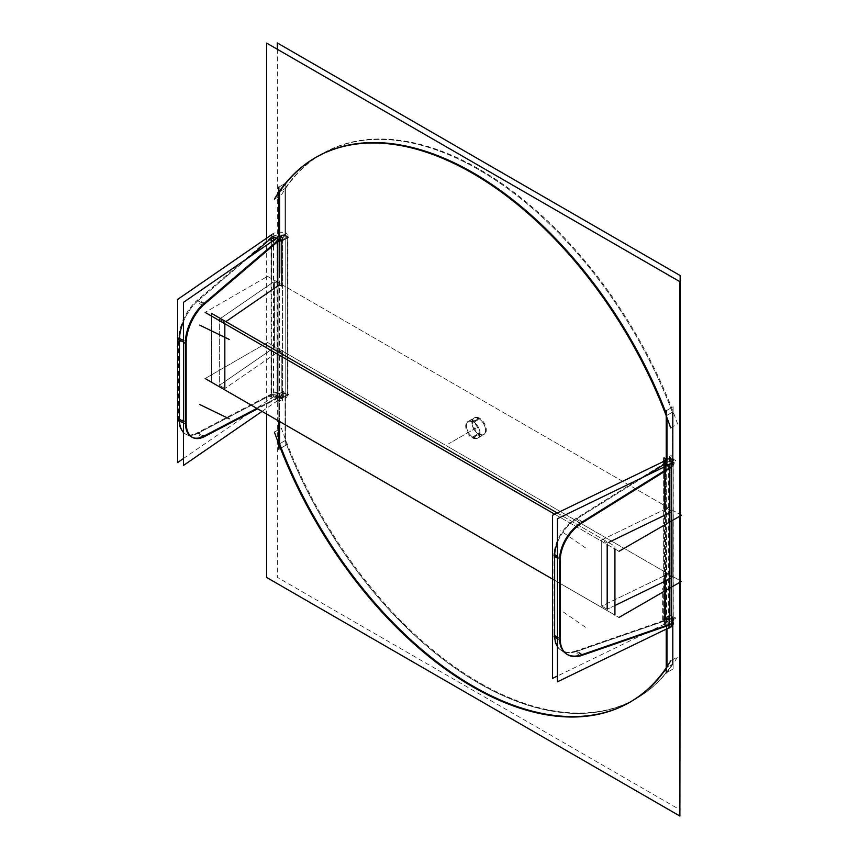<?xml version="1.0" encoding="UTF-8"?>
<svg xmlns="http://www.w3.org/2000/svg" width="859" height="859" viewBox="0 0 859 859"><rect width="100%" height="100%" fill="white"/><g stroke="black" fill="none" stroke-linecap="round" stroke-linejoin="round"><path stroke-width="0.64" stroke-dasharray="4.29 3.22" d="M281.484 241.336L288.742 237.148L281.827 241.143L281.827 240.295L279.594 239.006L279.594 236.665L279.594 239.006L281.827 240.295L287.282 237.148L287.282 394.646L281.827 397.792L279.594 396.504L281.827 397.792A2.888 1.675 0 0 0 280.345 397.341L277.564 397.567L277.564 352.233A2.888 1.675 180 0 1 281.827 352.126L281.827 397.792A2.888 1.675 0 0 0 280.345 397.341L277.564 397.567L277.564 352.233L224.833 388.515L277.564 352.233A2.888 1.675 180 0 1 281.827 352.126L281.827 397.792L287.282 394.646L285.048 393.358L285.048 440.656A314.415 181.528 -120 0 0 635.939 698.721A314.415 181.528 -120 0 0 672.414 664.297L672.414 616.998L670.181 615.71A10.609 6.12 180 0 1 673.091 618.856L673.091 461.358C673.746 463.806 672.543 465.879 669.494 467.575L666.788 469.261L669.494 467.575L666.82 465.728L669.494 467.575L671.695 466.007M665.575 508.217A2.888 1.675 0 0 1 664.544 509.494L601.697 539.946L607.173 543.103L607.173 544.488L607.173 543.103L608.419 542.501L607.173 543.103L601.697 539.946L664.544 509.494A2.888 1.675 0 0 0 664.726 507.035L671.942 511.202L671.942 520.726L671.942 511.202L664.726 507.035L664.726 461.358L670.181 458.212L672.414 459.501L672.414 412.202A314.415 181.528 -120 0 0 321.524 154.137A314.415 181.528 -120 0 0 285.048 188.561L285.048 235.86L287.282 237.148A10.609 6.12 0 0 0 281.838 235.473L271.659 237.879L271.659 283.212A10.609 6.12 180 0 1 274.612 281.806L274.612 347.949L281.827 352.126L274.612 347.949A10.609 6.12 180 0 0 271.659 349.366L219.356 385.347L224.833 388.515L219.356 385.347L219.356 319.204L219.356 385.347L271.659 349.366A10.609 6.12 180 0 1 274.612 347.949L274.612 281.806L281.827 285.972L274.612 281.806A10.609 6.12 180 0 0 271.659 283.212L219.356 319.204L224.833 322.361L224.833 323.746L224.833 322.361L219.356 319.204L271.659 283.212L271.659 237.879L269.425 239.779L271.659 237.879L281.838 235.473L280.345 239.844L279.132 239.983L280.345 239.844L281.838 235.473A10.609 6.12 0 0 1 287.282 237.148L285.048 235.86L279.594 239.006L285.048 235.86L285.048 188.561L279.594 191.707L285.048 188.561A314.415 181.528 -120 0 1 478.731 169.706A314.415 181.528 -120 0 1 672.414 412.202L666.96 415.348A314.415 181.528 -120 0 0 666.23 413.447A314.415 181.528 -120 0 1 666.96 415.348L672.414 412.202L672.414 459.501L666.96 462.647L672.414 459.501L670.181 458.212A10.609 6.12 180 0 1 673.091 461.358L665.521 462.217L665.575 508.217A2.888 1.675 0 0 0 664.726 507.035L664.726 461.358L666.96 462.647L664.726 461.358A2.888 1.675 180 0 1 665.521 462.217L664.544 464.161L665.521 462.217L673.091 461.358A10.609 6.12 180 0 0 670.181 458.212L664.726 461.358A2.888 1.675 180 0 1 665.521 462.217M478.731 434.3A9.642 5.573 60 0 1 472.429 425.806A9.642 5.573 60 0 1 473.91 418.075A9.642 5.573 60 0 1 478.731 418.558A9.642 5.573 60 0 1 485.034 427.052A9.642 5.573 60 0 1 483.553 434.783A9.642 5.573 60 0 1 478.731 434.3A9.642 5.573 60 0 1 471.913 422.488A9.642 5.573 60 0 1 478.731 418.558A9.642 5.573 60 0 1 485.55 430.37A9.642 5.573 60 0 1 478.731 434.3L473.277 437.456A9.642 5.573 60 0 1 466.974 428.952A9.642 5.573 60 0 1 468.456 421.221A9.642 5.573 60 0 1 473.277 421.705A9.642 5.573 60 0 1 479.58 430.198A9.642 5.573 60 0 1 478.098 437.929A9.642 5.573 60 0 1 473.277 437.456A9.642 5.573 60 0 1 466.458 425.645A9.642 5.573 60 0 1 473.277 421.705A9.642 5.573 60 0 1 480.095 433.516A9.642 5.573 60 0 1 473.277 437.456M281.827 241.143L281.827 240.295L287.282 237.148L287.282 394.646L285.048 393.358L279.594 396.504L279.594 421.511L279.594 396.504L285.048 393.358L285.048 440.656L279.594 443.802L285.048 440.656A314.415 181.528 -120 0 0 478.731 683.152A314.415 181.528 -120 0 0 672.414 664.297L672.414 616.998L666.96 620.144L672.414 616.998L670.181 615.71L670.181 458.212L670.181 615.71A10.609 6.12 180 0 1 673.091 618.856C673.746 621.078 672.543 622.925 669.494 624.396L664.544 620.982L664.544 575.648L601.697 606.089L601.697 539.946L601.697 606.089L607.173 609.256L601.697 606.089L664.544 575.648A2.888 1.675 0 0 0 665.575 574.37A2.888 1.675 0 0 0 664.726 573.189L671.942 577.355L664.726 573.189L664.726 618.856L666.96 620.144L666.96 628.767L666.96 620.144L664.726 618.856A2.888 1.675 180 0 1 665.521 619.715L665.575 574.37M630.119 702.082A314.415 181.528 -120 0 0 630.485 701.867L635.939 698.721M666.23 668.506A314.415 181.528 -120 0 0 666.96 667.443L666.96 666.777L666.96 667.443L672.414 664.297L666.96 667.443A314.415 181.528 -120 0 1 666.23 668.506M666.96 417.699L666.96 415.348L666.96 417.699M321.524 154.137L316.069 157.283A314.415 181.528 -120 0 0 315.704 157.498M281.204 240.026A2.888 1.675 0 0 0 280.345 239.844A2.888 1.675 0 0 1 281.204 240.026M669.494 512.909A10.609 6.12 0 0 0 671.695 511.449A10.609 6.12 0 0 1 669.494 512.909M225.874 321.642L224.833 322.361L225.874 321.642M554.656 556.127A32.792 20.509 -55.5 0 1 554.699 554.56A32.792 20.509 -55.5 0 0 554.656 556.127M557.416 542.577A32.792 20.509 -55.5 0 1 576.539 518.965L645.184 476.208L576.539 518.965A32.792 20.509 -55.5 0 0 557.416 542.577M665.521 619.715L673.091 618.856L665.521 619.715L664.544 620.982L664.544 575.648A2.888 1.675 0 0 0 664.726 573.189L664.726 618.856L670.181 615.71L664.726 618.856A2.888 1.675 180 0 1 665.521 619.715L664.544 620.982L576.539 651.433L581.5 654.848L582.295 654.569L581.5 654.848L576.539 651.433A32.792 20.509 -55.5 0 1 561.185 650.327A32.792 20.509 -55.5 0 1 557.416 646.355A32.792 20.509 -55.5 0 0 576.539 651.433L664.544 620.982L669.494 624.396L671.695 623.033M554.699 637.099A32.792 20.509 -55.5 0 1 554.656 635.488A32.792 20.509 -55.5 0 0 554.699 637.099M581.5 522.379A32.792 20.509 124.5 0 0 579.793 523.518A32.792 20.509 124.5 0 1 581.5 522.379L576.539 518.965L581.5 522.379M557.416 558.028L559.617 559.531A32.792 20.509 124.5 0 1 559.66 557.974A32.792 20.509 124.5 0 0 559.617 559.531L560.283 559.993M559.617 638.892A32.792 20.509 124.5 0 0 559.66 640.513A32.792 20.509 124.5 0 1 559.617 638.892L557.416 637.389L559.617 638.892M561.185 650.327L566.145 653.742A32.792 20.509 124.5 0 0 566.478 653.967M614.926 605.498L607.173 609.256L614.926 605.498M669.494 579.063A10.609 6.12 0 0 0 671.695 577.592A10.609 6.12 0 0 1 669.494 579.063L669.494 588.286L669.494 579.063M197.817 300.865L248.659 257.496L197.817 300.865L203.723 303.732A32.792 17.212 115.8 0 0 202.294 305.009A32.792 17.212 115.8 0 1 203.723 303.732L197.817 300.865A32.792 17.212 -64.2 0 0 183.515 321.438A32.792 17.212 -64.2 0 1 197.817 300.865M271.659 394.7L197.817 433.323A32.792 17.212 -64.2 0 1 186.231 434.418A32.792 17.212 -64.2 0 1 183.515 432.421A32.792 17.212 -64.2 0 0 197.817 433.323L203.723 436.189L204.399 435.835L203.723 436.189L197.817 433.323L271.659 394.7L281.838 392.971L271.659 394.7L277.564 397.567L256.862 408.39L277.564 397.567L271.659 394.7L271.659 349.366L271.659 394.7M179.488 421.017A32.792 17.212 -64.2 0 1 179.456 419.407A32.792 17.212 -64.2 0 0 179.488 421.017M179.456 340.046A32.792 17.212 -64.2 0 1 179.488 338.478A32.792 17.212 -64.2 0 0 179.456 340.046M185.394 341.345A32.792 17.212 115.8 0 0 185.361 342.913A32.792 17.212 115.8 0 1 185.394 341.345M277.564 240.745L274.891 239.446L277.564 240.745L277.564 241.798L277.564 240.745M287.282 394.646A10.609 6.12 0 0 0 281.838 392.971L280.345 397.341L281.838 392.971A10.609 6.12 0 0 1 287.282 394.646M183.515 421.382L185.361 422.274A32.792 17.212 115.8 0 0 185.404 423.884A32.792 17.212 115.8 0 1 185.361 422.274L186.156 422.66M186.231 434.418L192.148 437.285A32.792 17.212 115.8 0 0 192.545 437.467M277.307 49.253L277.307 577.323L680.156 809.908M680.156 514.562L680.156 515.98M680.156 580.705L680.156 582.134M285.779 183.096L278.864 187.09L285.779 183.096L285.779 445.273L278.864 449.268L285.779 445.273L285.779 183.096M278.864 236.708L278.864 421.028L278.864 236.708M288.742 394.646L281.827 398.64L278.133 396.504L285.048 392.509L288.742 394.646L281.484 398.834L275.846 395.58L283.105 391.393L288.742 394.646M266.666 238.179L266.666 413.984M282.407 237.632L282.407 401.432A2.888 1.675 0 0 0 279.658 400.455A2.888 1.675 0 0 0 277.06 401.561L277.06 237.771L277.06 401.561A2.888 1.675 0 0 1 279.658 400.455A2.888 1.675 0 0 1 282.407 401.432L282.407 237.632M267.557 276.351L679.888 514.401L267.557 276.351L205.14 312.386L267.557 276.351M554.731 514.219L618.974 551.306L554.731 514.219M666.23 460.199L666.734 623.054L557.416 676.012M582.95 522.358L576.668 518.041A32.792 20.509 124.5 0 0 554.001 556.503L560.293 560.83M560.283 558.404L557.416 556.439M560.283 640.943L557.416 638.967M553.991 554.076L553.991 636.616M671.921 466.931L665.639 462.604L574.123 519.609L580.405 523.936M663.309 464L664.265 461.874L672.586 458.931C675.969 463.484 673.971 466.942 666.595 469.304L664.941 466.641M663.878 621.669L663.878 460.907L663.878 621.669A2.888 1.675 180 0 1 665.575 623.194A2.888 1.675 180 0 1 663.653 624.761L663.653 460.972L663.653 624.761A2.888 1.675 180 0 0 665.575 623.194L665.575 459.393L665.575 623.194A2.888 1.675 180 0 0 663.878 621.669M668.549 464.816L675.818 460.628L670.181 457.375L662.923 461.562M670.181 457.375L663.266 461.358L666.96 463.495L673.875 459.501L670.181 457.375M673.145 668.914L666.23 672.908L673.145 668.914L673.145 406.736L666.23 410.731L673.145 406.736L673.145 668.914M666.23 629.121L666.23 465.32L666.23 629.121M670.675 427.911L677.59 423.916A314.415 181.528 60 0 0 322.254 153.718A314.415 181.528 60 0 0 281.333 195.143L274.418 199.138M670.181 614.872L663.266 618.856L666.96 620.993L673.875 616.998L670.181 614.872L662.923 619.06L668.549 622.313L675.818 618.115L670.181 614.872M664.265 619.586L672.586 616.655C675.969 620.832 673.971 623.913 666.595 625.91L663.309 620.606L664.265 619.586M580.405 655.911L574.123 651.584L665.639 619.919L671.921 624.246M560.293 638.505L554.001 634.178A32.792 20.509 124.5 0 0 560.53 649.876A32.792 20.509 124.5 0 0 576.668 650.692L582.95 655.02M669.419 618.459L669.419 454.658A10.609 6.12 180 0 1 673.284 459.393L673.284 623.194A10.609 6.12 180 0 0 669.419 618.459M668.678 627.929L668.678 464.826M552.455 579.052L618.974 617.46L552.455 579.052M205.14 378.529L267.557 342.494L679.888 580.555L267.557 342.494L205.14 378.529M557.287 512.984L614.926 546.26L614.926 548.965L614.926 546.26L557.287 512.984M211.593 313.395L211.593 382.191L614.926 615.055L211.593 382.191L211.593 313.395M183.515 458.481L273.495 396.568L273.495 233.476L271.025 235.173M205.172 303.56L197.688 299.931A32.792 17.212 -64.2 0 0 178.672 340.497L186.167 344.126M272.335 236.236L195.551 301.745L203.035 305.364M275.997 238.007L279.83 239.865L278.509 240.992M280.753 240.456L285.843 235.645C278.284 233.884 272.614 235.226 268.846 239.661M278.037 241.562L273.248 240.574M287.98 234.443L287.98 398.232A10.609 6.12 0 0 0 271.025 398.662L271.025 234.861A10.609 6.12 0 0 1 287.98 234.443M280.753 398.168L285.843 393.368C278.284 391.232 272.614 392.198 268.846 396.267L280.753 398.168M203.035 437.349L195.551 433.72L272.335 393.551L279.83 397.18L257.593 408.809M186.167 421.812L178.672 418.183A32.792 17.212 -64.2 0 0 185.447 434.031A32.792 17.212 -64.2 0 0 197.688 432.582L205.172 436.211M183.515 422.972L186.156 424.239M178.661 420.62L178.661 338.081M183.515 340.432L186.156 341.71M262.049 411.386L279.411 399.435L279.411 236.332L277.06 237.954M278.133 239.006L285.048 235.012L288.742 237.148L283.105 233.895L275.846 238.083M274.418 432.088L281.333 428.093A314.415 181.528 60 0 0 636.669 698.303A314.415 181.528 60 0 0 677.59 656.867L670.675 660.861M467.726 421.651A9.642 5.573 -120 0 1 473.277 422.585L480.192 418.601A9.642 5.573 -120 0 0 474.64 417.657A9.642 5.573 -120 0 0 473.309 425.849A9.642 5.573 -120 0 0 480.192 434.257L473.277 438.251A9.642 5.573 -120 0 1 466.394 429.844A9.642 5.573 -120 0 1 467.726 421.651L474.64 417.657M477.368 438.348A9.642 5.573 -120 0 1 471.816 437.414L478.731 433.419A9.642 5.573 -120 0 0 484.283 434.364A9.642 5.573 -120 0 0 485.614 426.161A9.642 5.573 -120 0 0 478.731 417.753L471.816 421.748A9.642 5.573 -120 0 1 478.699 430.155A9.642 5.573 -120 0 1 477.368 438.348L484.283 434.364M664.544 509.494L664.544 464.161L664.544 509.494M669.494 468.434L669.494 467.575L669.494 468.434M183.515 342.022L185.361 342.913L183.515 342.022M478.731 418.558L473.277 421.705M277.564 237.256L277.564 401.056L277.564 237.256M585.473 547.87L560.68 530.808M662.676 620.037L662.676 588.544M664.544 624.472L664.544 460.671L664.544 624.472M476.004 428.007L448.72 443.749L476.004 428.007M673.145 411.783L666.23 415.777M585.473 627.231L560.68 610.169M582.166 655.299L575.874 650.982M197.022 300.478L204.517 304.107M271.659 234.389L271.659 398.189M285.779 440.238L278.864 444.221M472.547 437.875L479.462 433.881M472.547 422.123L479.462 418.129M468.456 421.221L473.91 418.075M478.098 437.929L483.553 434.783M322.254 153.718L315.339 157.712M566.811 654.193L560.53 649.876M185.447 434.031L192.931 437.661M636.669 698.303L629.754 702.286"/><path stroke-width="1.29" d="M630.485 701.867A314.415 181.528 -120 0 0 666.23 668.506A314.415 181.528 -120 0 1 472.536 685.869A314.415 181.528 -120 0 1 279.594 443.802L279.594 421.511L279.594 443.802A314.415 181.528 -120 0 0 630.119 702.082M316.069 157.283A314.415 181.528 -120 0 1 666.23 413.447A314.415 181.528 -120 0 0 472.536 172.434A314.415 181.528 -120 0 0 279.594 191.707L279.594 236.665L279.594 191.707A314.415 181.528 -120 0 1 315.704 157.498M666.96 666.777L666.96 628.767L666.96 666.777M671.942 577.355L671.942 520.726L671.942 577.355A10.609 6.12 0 0 1 671.695 577.592A10.609 6.12 0 0 0 671.942 577.355M666.96 462.647L666.96 417.699L666.96 462.647M281.827 240.295A2.888 1.675 0 0 0 281.204 240.026A2.888 1.675 0 0 1 281.827 240.295M279.132 239.983L277.564 240.745L279.132 239.983M281.827 241.143L281.827 285.972A2.888 1.675 180 0 0 277.564 286.079L277.564 241.798L277.564 286.079A2.888 1.675 180 0 1 281.827 285.972L281.827 241.143L278.133 239.006M669.494 512.909L608.419 542.501L669.494 512.909L669.494 468.434L669.494 512.909M277.06 286.434L225.874 321.642L277.06 286.434M554.699 554.56A32.792 20.509 -55.5 0 1 557.416 542.577A32.792 20.509 -55.5 0 0 554.699 554.56M557.416 558.028L554.656 556.127L554.656 635.488L554.656 556.127L557.416 558.028L553.991 555.666M557.416 646.355A32.792 20.509 -55.5 0 1 554.699 637.099A32.792 20.509 -55.5 0 0 557.416 646.355M664.544 464.161L645.184 476.208L664.544 464.161L666.82 465.728L664.544 464.161M579.793 523.518A32.792 20.509 124.5 0 0 559.66 557.974A32.792 20.509 124.5 0 1 579.793 523.518M559.617 559.531L559.617 638.892L559.617 559.531M566.478 653.967A32.792 20.509 124.5 0 0 581.5 654.848A32.792 20.509 124.5 0 1 559.66 640.513A32.792 20.509 124.5 0 0 566.145 653.742M582.295 654.569L669.494 624.396L669.494 588.286L669.494 624.396L582.295 654.569M669.494 579.063L614.926 605.498L669.494 579.063M607.173 544.488L607.173 609.256L607.173 544.488M666.788 469.261L581.5 522.379L666.788 469.261M673.284 462.604L671.695 466.007M673.284 619.983L671.695 623.033M224.833 323.746L224.833 388.515L224.833 323.746M248.659 257.496L269.425 239.779L248.659 257.496M183.515 432.421A32.792 17.212 -64.2 0 1 179.488 421.017A32.792 17.212 -64.2 0 0 183.515 432.421M183.515 421.382L179.456 419.407L179.456 340.046L183.515 342.022L179.456 340.046L179.456 419.407L183.515 421.382L178.661 419.031M179.488 338.478A32.792 17.212 -64.2 0 1 183.515 321.438A32.792 17.212 -64.2 0 0 179.488 338.478M202.294 305.009A32.792 17.212 115.8 0 0 185.394 341.345A32.792 17.212 115.8 0 1 202.294 305.009M274.891 239.446L271.659 237.879L274.891 239.446M203.723 303.732L277.06 241.175L203.723 303.732M256.862 408.39L204.399 435.835L256.862 408.39M192.545 437.467A32.792 17.212 115.8 0 0 203.723 436.189A32.792 17.212 115.8 0 1 185.404 423.884A32.792 17.212 115.8 0 0 192.148 437.285M185.361 422.274L185.361 342.913L185.361 422.274M277.307 49.253L277.307 42.95L680.156 275.535L680.156 514.562M679.888 809.747L680.156 582.134M680.156 515.98L680.156 580.705M278.864 187.09L278.864 236.708L278.864 187.09M278.864 421.028L278.864 449.268L278.864 421.028M266.666 238.179L266.666 43.111L679.888 281.677L679.888 816.05L266.666 577.473L266.666 413.984M282.407 237.632A2.888 1.675 0 0 0 279.658 236.665A2.888 1.675 0 0 0 277.06 237.771A2.888 1.675 0 0 1 279.658 236.665A2.888 1.675 0 0 1 282.407 237.632M679.888 514.401L681.391 515.271L618.974 551.306L681.391 515.271L679.888 514.401M205.14 312.386L554.731 514.219L205.14 312.386M557.416 676.012L552.455 678.417L552.455 515.314L666.734 459.952M582.95 522.358A32.792 20.509 124.5 0 0 560.293 560.83M557.416 556.439L553.991 554.076M560.283 558.404L560.283 640.943M557.416 638.967L553.991 636.616M671.695 624.321L671.695 626.469L557.416 681.831L557.416 518.729L671.695 463.366L671.695 466.77M671.695 624.085L671.695 467.071M671.921 466.931L580.405 523.936M663.309 464L664.941 466.641M663.878 460.907L663.878 457.879A2.888 1.675 180 0 1 665.575 459.393A2.888 1.675 180 0 1 663.653 460.972A2.888 1.675 180 0 0 665.575 459.393A2.888 1.675 180 0 0 663.878 457.879L663.878 460.907M662.923 461.562L668.549 464.816M666.23 672.908L666.23 629.121L666.23 672.908M666.23 465.32L666.23 410.731L666.23 465.32M274.418 199.138A314.415 181.528 60 0 1 315.339 157.712A314.415 181.528 60 0 1 670.675 427.911M580.405 655.911L671.921 624.246M560.293 638.505A32.792 20.509 124.5 0 0 566.811 654.193A32.792 20.509 124.5 0 0 582.95 655.02M673.284 623.194A10.609 6.12 180 0 1 668.678 628.24L668.678 627.929M668.678 464.826L668.678 464.451A10.609 6.12 180 0 0 673.284 459.393M205.14 378.529L552.455 579.052L205.14 378.529M679.888 580.555L681.391 581.425L618.974 617.46L681.391 581.425L679.888 580.555M211.593 313.395L557.287 512.984L211.593 313.395M614.926 548.965L614.926 615.055L614.926 548.965M271.025 235.173L177.609 299.447L177.609 462.55L183.515 458.481M186.167 344.126A32.792 17.212 -64.2 0 1 205.172 303.56M272.335 236.236L275.997 238.007M203.035 305.364L278.509 240.992M280.753 240.456L278.037 241.562M273.248 240.574L268.846 239.661M257.593 408.809L203.035 437.349M205.172 436.211A32.792 17.212 -64.2 0 1 192.931 437.661A32.792 17.212 -64.2 0 1 186.167 421.812M178.661 420.62L183.515 422.972M178.661 338.081L183.515 340.432M186.156 424.239L186.156 341.71M277.06 237.954L183.515 302.314L183.515 465.417L262.049 411.386M281.484 241.336L275.846 238.083M670.675 660.861A314.415 181.528 60 0 1 629.754 702.286A314.415 181.528 60 0 1 274.418 432.088M557.416 637.389L554.656 635.488L557.416 637.389M279.776 241.476L279.776 272.979M669.494 627.886L669.494 464.085M199.653 325.121L229.203 339.434M199.653 404.482L229.203 418.795"/></g></svg>
